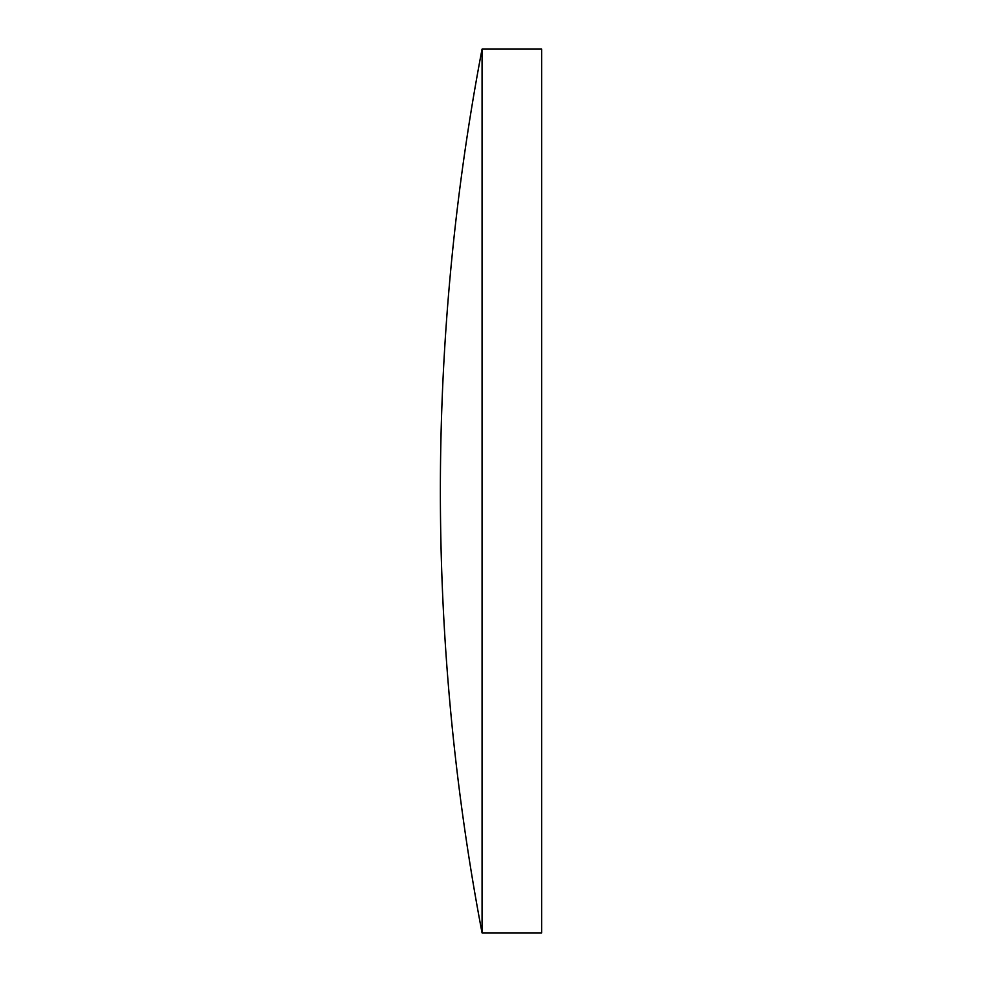 <?xml version="1.0" encoding="UTF-8"?>
<svg xmlns="http://www.w3.org/2000/svg" width="982" height="982" viewBox="0 0 982 982"><rect width="100%" height="100%" fill="white"/><g stroke="black" fill="none" stroke-linecap="round" stroke-linejoin="round"><path stroke-width="1.47" d="M541.634 49.1L541.634 932.9L482.064 932.9L482.064 49.1L541.634 49.1M482.064 49.1A2362.594 2362.594 0 0 0 482.064 932.9"/></g></svg>
